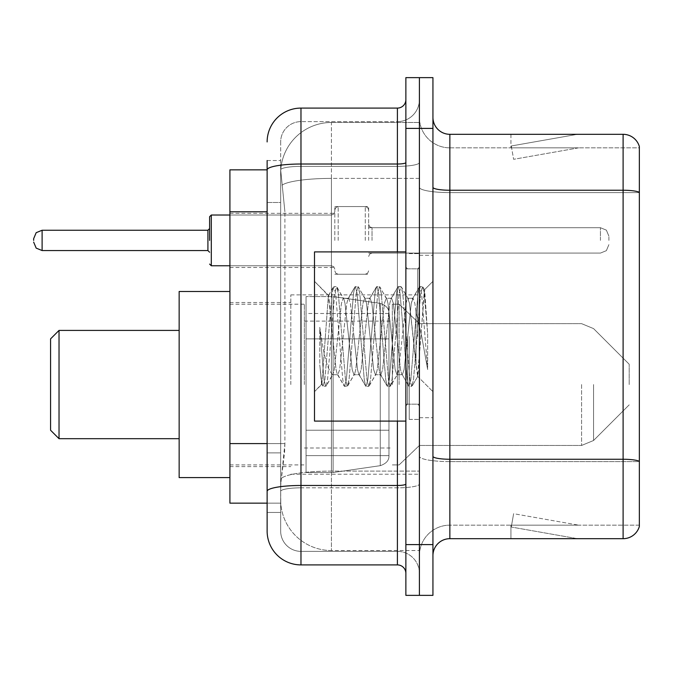<?xml version="1.0" encoding="UTF-8"?>
<svg xmlns="http://www.w3.org/2000/svg" width="673" height="673" viewBox="0 0 673 673"><rect width="100%" height="100%" fill="white"/><g stroke="black" fill="none" stroke-linecap="round" stroke-linejoin="round"><path stroke-width="0.5" stroke-dasharray="3.37 2.52" d="M419.405 384.552L419.405 294.883L419.405 384.552M290.82 384.552L290.82 294.883L290.82 384.552M334.809 240.404L334.809 206.561L334.809 240.404M229.914 240.404L229.914 213.333L229.914 240.404M368.644 240.404L368.644 206.561L368.644 240.404M419.405 240.404L419.405 227.71L419.405 240.404M267.131 443.583L284.906 443.583L284.578 452.399L280.877 482.852L284.906 443.583L284.906 211.793L284.906 443.583L229.914 443.583L229.914 503.152L280.784 503.152L280.666 499.77A50.761 50.761 0 0 0 331.427 550.522L419.405 550.522L419.405 471.1L419.405 550.522L331.427 550.522L331.427 471.1L331.427 550.522A50.761 50.761 0 0 1 280.666 499.77L280.666 489.439L280.784 503.152L267.131 503.152L267.131 202.489L267.131 452.887L280.666 452.887L280.666 512.456L267.131 512.456L267.131 497.229L267.131 512.456L280.666 512.456L280.666 202.489L280.666 452.887L267.131 452.887M280.877 482.852L280.666 489.439L280.877 482.852M229.914 384.552L229.914 291.493L229.914 384.552M331.427 122.478L419.405 122.478L419.405 178.395L419.405 122.478L331.427 122.478A50.761 50.761 0 0 0 280.742 170.547L284.906 211.793L280.742 170.547A50.761 50.761 0 0 1 331.427 122.478L331.427 178.395L419.405 178.395L419.405 471.1L419.405 178.395L331.427 178.395L331.427 122.478A50.761 50.761 0 0 0 280.742 170.547M267.131 169.848L229.914 169.848L229.914 443.583M267.131 531.064A33.835 33.835 0 0 0 300.974 564.908L300.974 551.372A20.299 20.299 0 0 1 280.666 531.064L280.666 169.89L280.666 531.064A20.299 20.299 0 0 0 300.974 551.372L397.406 551.372L397.406 497.229L397.406 564.908A8.463 8.463 0 0 1 405.869 573.362L405.869 99.638L405.869 573.362M419.405 497.229L419.405 162.546L419.405 497.229M419.405 336.5L419.405 419.405L419.405 336.5M405.869 336.5L405.869 421.096L405.869 336.5M405.869 128.4L405.869 77.639L419.405 77.639L419.405 128.4L419.405 77.639L432.941 77.639L432.941 128.4L419.405 128.4L419.405 544.6L419.405 128.4L405.869 128.4L405.869 544.6L419.405 544.6L419.405 595.361L419.405 544.6L432.941 544.6L432.941 128.4M432.941 544.6L432.941 595.361L405.869 595.361L405.869 544.6M419.405 99.638L419.405 162.546L419.405 99.638A21.999 21.999 0 0 1 397.406 121.628A21.999 21.999 0 0 0 419.405 99.638A21.999 21.999 0 0 1 397.406 121.628L397.406 551.372L300.974 551.372L300.974 487.832L397.406 487.832A21.999 3.819 0 0 0 419.405 484.013A21.999 3.819 0 0 1 397.406 487.832L397.406 121.628L300.974 121.628L397.406 121.628M405.869 162.546A8.463 1.472 0 0 1 397.406 164.019L300.974 164.019A33.835 5.872 180 0 0 267.131 169.89L267.131 491.357A33.835 5.872 180 0 1 300.974 485.477L300.974 108.092A33.835 33.835 0 0 0 267.131 141.936A33.835 33.835 0 0 1 300.974 108.092L397.406 108.092A8.463 8.463 0 0 0 405.869 99.638A8.463 8.463 0 0 1 397.406 108.092L397.406 497.229L397.406 487.832L300.974 487.832L300.974 121.628L300.974 166.366L397.406 166.366A21.999 3.819 0 0 0 419.405 162.546A21.999 3.819 0 0 1 397.406 166.366L300.974 166.366L300.974 497.229L300.974 485.477L397.406 485.477A8.463 1.472 -0 0 0 405.869 484.013M300.974 564.908L397.406 564.908M267.131 160.544L280.666 160.544L267.131 160.544L267.131 202.489L280.666 202.489L280.666 160.544L280.666 202.489L267.131 202.489M267.131 491.357L267.131 497.229M280.666 141.936L280.666 169.89L280.666 141.936A20.299 20.299 0 0 1 300.974 121.628A20.299 20.299 0 0 0 280.666 141.936A20.299 20.299 0 0 1 300.974 121.628M419.405 573.362A21.999 21.999 0 0 0 397.406 551.372A21.999 21.999 0 0 1 419.405 573.362A21.999 21.999 0 0 0 397.406 551.372M432.941 336.5L432.941 255.286L432.941 336.5M409.251 336.5L409.251 419.405L409.251 336.5M419.405 471.007L419.405 187.304L419.405 471.007M639.35 461.367L639.35 146.504A16.918 16.918 0 0 0 623.105 134.314L623.105 459.255A16.918 2.936 180 0 1 639.35 461.367L639.35 525.15L449.858 525.15L449.858 134.314A16.918 16.918 0 0 1 432.941 117.396L432.941 187.304L432.941 117.396M432.941 555.604L432.941 187.304L432.941 555.604A16.918 16.918 0 0 1 449.858 538.686L449.858 471.007L449.858 525.15L639.35 525.15L639.35 147.85L449.858 147.85A30.453 30.453 0 0 1 419.405 117.396L419.405 187.304L419.405 117.396A30.453 30.453 0 0 0 449.858 147.85L449.858 461.602A30.453 5.291 0 0 1 419.405 456.319A30.453 5.291 0 0 0 449.858 461.602L449.858 147.85A30.453 30.453 0 0 1 419.405 117.396M576.256 538.476A13.536 13.536 0 0 0 578.612 538.686L510.933 538.686L578.612 538.686A13.536 13.536 0 0 1 576.256 538.476A13.536 13.536 0 0 0 578.612 538.686A13.536 13.536 0 0 1 576.256 538.476A13.536 13.536 0 0 0 578.612 538.686A13.536 13.536 0 0 1 576.256 538.476A13.536 13.536 0 0 0 578.612 538.686A13.536 13.536 0 0 1 576.256 538.476A13.536 13.536 0 0 0 578.612 538.686A13.536 13.536 0 0 1 576.256 538.476A13.536 13.536 0 0 0 578.612 538.686A13.536 13.536 0 0 1 576.256 538.476A13.536 13.536 0 0 0 578.612 538.686A13.536 13.536 0 0 1 576.256 538.476A13.536 13.536 0 0 0 578.612 538.686A13.536 13.536 0 0 1 576.256 538.476A13.536 13.536 0 0 0 578.612 538.686A13.536 13.536 0 0 1 576.256 538.476L511.278 527.018L576.256 538.476M510.933 525.15L510.933 538.686L510.933 525.15L511.606 525.15L511.278 527.018L511.606 525.15L510.933 525.15L510.933 538.686L510.933 525.15L511.606 525.15L511.278 527.018L511.606 525.15L510.933 525.15L510.933 538.686L510.933 525.15L511.606 525.15L511.278 527.018L511.606 525.15L510.933 525.15L510.933 538.686L510.933 525.15L511.606 525.15L511.278 527.018L511.606 525.15L510.933 525.15L510.933 538.686L510.933 525.15L511.606 525.15L511.278 527.018L511.606 525.15L510.933 525.15L510.933 538.686L510.933 525.15L511.606 525.15L511.278 527.018L511.606 525.15L510.933 525.15L510.933 538.686L510.933 525.15L511.606 525.15L511.278 527.018L511.606 525.15L510.933 525.15L510.933 538.686L510.933 525.15L511.606 525.15L511.278 527.018L511.606 525.15L510.933 525.15L510.933 538.686L510.933 525.15L511.606 525.15L511.278 527.018L511.606 525.15L510.933 525.15M432.941 456.319A16.918 2.936 0 0 0 449.858 459.255L623.105 459.255L623.105 538.686A16.918 16.918 0 0 0 639.35 526.496M623.105 538.686L449.858 538.686M639.35 146.504A16.918 16.918 0 0 0 623.105 134.314L449.858 134.314M578.612 134.314L510.933 134.314L578.612 134.314A13.536 13.536 0 0 0 576.256 134.524A13.536 13.536 0 0 1 578.612 134.314A13.536 13.536 0 0 0 576.256 134.524A13.536 13.536 0 0 1 578.612 134.314A13.536 13.536 0 0 0 576.256 134.524A13.536 13.536 0 0 1 578.612 134.314A13.536 13.536 0 0 0 576.256 134.524A13.536 13.536 0 0 1 578.612 134.314A13.536 13.536 0 0 0 576.256 134.524A13.536 13.536 0 0 1 578.612 134.314A13.536 13.536 0 0 0 576.256 134.524A13.536 13.536 0 0 1 578.612 134.314A13.536 13.536 0 0 0 576.256 134.524A13.536 13.536 0 0 1 578.612 134.314A13.536 13.536 0 0 0 576.256 134.524A13.536 13.536 0 0 1 578.612 134.314A13.536 13.536 0 0 0 576.256 134.524A13.536 13.536 0 0 1 578.612 134.314M578.612 525.15L511.606 525.15L578.612 525.15L511.606 525.15L578.612 525.15L511.606 525.15L578.612 525.15L511.606 525.15L578.612 525.15L511.606 525.15L578.612 525.15L511.606 525.15L578.612 525.15L511.606 525.15L578.612 525.15L511.606 525.15L578.612 525.15L511.606 525.15L578.612 525.15L513.625 513.692L511.606 525.15L513.625 513.692L511.606 525.15L513.625 513.692L511.606 525.15L513.625 513.692L511.606 525.15L513.625 513.692L511.606 525.15L513.625 513.692L511.606 525.15L513.625 513.692L511.606 525.15L513.625 513.692L511.606 525.15L513.625 513.692L511.606 525.15L513.625 513.692L578.612 525.15M449.858 147.85L639.35 147.85L639.35 461.602L449.858 461.602L639.35 461.602M511.606 147.85L510.933 147.85L511.606 147.85L510.933 147.85L511.606 147.85L510.933 147.85L511.606 147.85L510.933 147.85L511.606 147.85L510.933 147.85L511.606 147.85L510.933 147.85L511.606 147.85L510.933 147.85L511.606 147.85L510.933 147.85L511.606 147.85L510.933 147.85L511.606 147.85L511.278 145.982L576.256 134.524L511.278 145.982L511.606 147.85L511.278 145.982L576.256 134.524L511.278 145.982L511.606 147.85L511.278 145.982L576.256 134.524L511.278 145.982L511.606 147.85L511.278 145.982L576.256 134.524L511.278 145.982L511.606 147.85L511.278 145.982L576.256 134.524L511.278 145.982L511.606 147.85L511.278 145.982L576.256 134.524L511.278 145.982L511.606 147.85L511.278 145.982L576.256 134.524L511.278 145.982L511.606 147.85L511.278 145.982L576.256 134.524L511.278 145.982L511.606 147.85L511.278 145.982L576.256 134.524L511.278 145.982L511.606 147.85L578.612 147.85L511.606 147.85L578.612 147.85L511.606 147.85L578.612 147.85L511.606 147.85L578.612 147.85L511.606 147.85L578.612 147.85L511.606 147.85L578.612 147.85L511.606 147.85L578.612 147.85L511.606 147.85L578.612 147.85L511.606 147.85L578.612 147.85L511.606 147.85L513.625 159.308L511.606 147.85M419.405 555.604A30.453 30.453 0 0 1 449.858 525.15A30.453 30.453 0 0 0 419.405 555.604A30.453 30.453 0 0 1 449.858 525.15M510.933 134.314L510.933 147.85L510.933 134.314M578.612 147.85L513.625 159.308L578.612 147.85M405.869 421.096L314.501 421.096L314.501 251.904L314.501 391.669L314.501 251.904L405.869 251.904M353.973 336.5L350.389 303.38L348.597 298.257L348.034 298.736L346.805 303.38L339.646 369.62L337.854 374.743L337.291 374.264L336.063 369.62L328.357 295.632L321.879 384.291L319.793 364.901L319.793 327.322L321.214 336.5C324.293 357.06 327.701 369.241 331.427 373.044L331.427 336.5L331.427 373.044L332.479 374.743L331.427 373.044C327.701 369.241 324.293 357.06 321.214 336.5L319.793 327.322L323.974 379.698L325.766 386.378L323.974 379.698L319.793 327.322L319.793 364.901L321.29 379.698L322.645 385.999L321.29 379.698L319.793 364.901L321.593 384.19L323.082 386.378L321.593 384.19L314.501 391.669L321.879 384.291L328.357 295.632L333.387 287.001L332.033 293.302L324.874 379.698L323.082 386.378L326.203 385.999L323.082 386.378L324.874 379.698L332.033 293.302L333.825 286.622L328.357 295.632L314.501 281.331L328.693 295.523L331.427 324.563L331.427 336.5L331.427 324.563L336.063 369.62L337.291 374.264L344.13 385.999L342.776 379.698L335.617 293.302L333.825 286.622L336.508 286.622L334.717 293.302L327.558 379.698L326.203 385.999L333.051 374.264L332.479 374.743L337.854 374.743L344.13 385.999L342.776 379.698L335.617 293.302L333.825 286.622L336.508 286.622L334.717 293.302L327.558 379.698L326.203 385.999L332.479 374.743L337.854 374.743L339.646 369.62L346.805 303.38L348.034 298.736L354.873 287.001L353.518 293.302L346.359 379.698L344.568 386.378L344.13 385.999L347.251 386.378L345.468 379.698L338.3 293.302L336.508 286.622L343.794 298.736L343.222 298.257L341.438 303.38L334.271 369.62L333.051 374.264L334.271 369.62L341.438 303.38L343.222 298.257L348.597 298.257L354.873 287.001L353.518 293.302L346.359 379.698L344.568 386.378L347.251 386.378L345.468 379.698L338.3 293.302L336.946 287.001L343.222 298.257L348.597 298.257L350.389 303.38L357.548 369.62L358.776 374.264L357.548 369.62L353.973 336.5M348.597 336.5L345.013 303.38L343.794 298.736L345.013 303.38L352.181 369.62L353.973 374.743L352.181 369.62L348.597 336.5M375.458 336.5L371.875 303.38L370.083 298.257L369.519 298.736L368.291 303.38L361.132 369.62L359.34 374.743L358.776 374.264L365.616 385.999L364.261 379.698L357.102 293.302L355.31 286.622L354.873 287.001L357.994 286.622L356.21 293.302L349.043 379.698L347.251 386.378L354.536 374.264L353.973 374.743L359.34 374.743L365.616 385.999L364.261 379.698L357.102 293.302L355.31 286.622L357.994 286.622L356.21 293.302L349.043 379.698L347.689 385.999L353.973 374.743L359.34 374.743L361.132 369.62L368.291 303.38L369.519 298.736L376.358 287.001L375.012 293.302L367.845 379.698L366.053 386.378L365.616 385.999L368.745 386.378L366.953 379.698L359.786 293.302L357.994 286.622L365.279 298.736L364.716 298.257L362.924 303.38L355.756 369.62L354.536 374.264L355.756 369.62L362.924 303.38L364.716 298.257L370.083 298.257L376.358 287.001L375.012 293.302L367.845 379.698L366.053 386.378L368.745 386.378L366.953 379.698L359.786 293.302L358.44 287.001L364.716 298.257L370.083 298.257L371.875 303.38L379.034 369.62L380.262 374.264L379.034 369.62L375.458 336.5M370.083 336.5L366.499 303.38L365.279 298.736L366.499 303.38L373.666 369.62L375.458 374.743L373.666 369.62L370.083 336.5M396.944 336.5L393.36 303.38L391.568 298.257L391.005 298.736L389.785 303.38L382.617 369.62L380.825 374.743L380.262 374.264L387.101 385.999L385.755 379.698L378.588 293.302L376.796 286.622L376.358 287.001L379.488 286.622L377.696 293.302L370.529 379.698L368.745 386.378L376.022 374.264L375.458 374.743L380.825 374.743L387.101 385.999L385.755 379.698L378.588 293.302L376.796 286.622L379.488 286.622L377.696 293.302L370.529 379.698L369.183 385.999L375.458 374.743L380.825 374.743L382.617 369.62L389.785 303.38L391.005 298.736L397.844 287.001L396.498 293.302L389.331 379.698L387.539 386.378L387.101 385.999L390.231 386.378L388.439 379.698L381.271 293.302L379.488 286.622L386.765 298.736L386.201 298.257L384.409 303.38L377.25 369.62L376.022 374.264L377.25 369.62L384.409 303.38L386.201 298.257L391.568 298.257L397.844 287.001L396.498 293.302L389.331 379.698L387.539 386.378L390.231 386.378L388.439 379.698L381.271 293.302L379.925 287.001L386.201 298.257L391.568 298.257L393.36 303.38L400.528 369.62L401.747 374.264L400.528 369.62L396.944 336.5M391.568 336.5L387.993 303.38L386.765 298.736L387.993 303.38L395.152 369.62L396.944 374.743L395.152 369.62L391.568 336.5M416.023 311.927L416.023 365.397L409.478 303.38L407.687 298.257L405.895 303.38L398.736 369.62L396.944 374.743L402.311 374.743L408.595 385.999L407.241 379.698L400.073 293.302L398.29 286.622L397.844 287.001L400.973 286.622L399.182 293.302L392.023 379.698L390.231 386.378L397.507 374.264L396.944 374.743L402.311 374.743L408.595 385.999L407.241 379.698L400.073 293.302L398.29 286.622L400.973 286.622L399.182 293.302L392.023 379.698L390.668 385.999L397.507 374.264L398.736 369.62L405.895 303.38L407.687 298.257L413.062 298.257L411.27 303.38L404.103 369.62L402.311 374.743L404.103 369.62L411.27 303.38L412.49 298.736L419.338 287.001L417.983 293.302L410.816 379.698L409.033 386.378L408.595 385.999L411.716 386.378L409.924 379.698L402.765 293.302L400.973 286.622L408.25 298.736L407.687 298.257L413.062 298.257L419.338 287.001L417.983 293.302L410.816 379.698L409.033 386.378L411.716 386.378L409.924 379.698L402.765 293.302L401.411 287.001L408.25 298.736L409.478 303.38L417.546 376.266L424.655 290.021L427.649 333.631L427.649 369.553L421.727 336.5L416.023 311.927L414.846 303.38L413.062 298.257L414.846 303.38L416.023 311.927L416.023 365.397L417.891 376.14L424.36 289.912L427.649 333.631L424.251 293.302L422.459 286.622L420.667 293.302L413.508 379.698L411.716 386.378L413.508 379.698L420.667 293.302L422.459 286.622L424.251 293.302L427.649 333.631L427.649 369.553L421.567 293.302L419.775 286.622L419.338 287.001L422.459 286.622L419.775 286.622L421.567 293.302L427.649 369.553L421.727 336.5L416.023 311.927M50.568 384.552L50.568 430.232L50.568 338.872L50.568 430.232L50.568 338.872L50.568 430.232L50.568 338.872L50.568 430.232L50.568 338.872L50.568 430.232L50.568 338.872L50.568 430.232L50.568 338.872L50.568 384.552L50.568 338.872L59.031 330.409L59.031 438.687L59.031 330.409L59.031 438.687L59.031 330.409L59.031 438.687L59.031 330.409L59.031 438.687L59.031 330.409L59.031 438.687L59.031 330.409L59.031 438.687L59.031 330.409L179.153 330.409L179.153 477.603L179.153 291.493L179.153 477.603L179.153 291.493L179.153 477.603L179.153 291.493L179.153 477.603L179.153 291.493L179.153 477.603L179.153 291.493L179.153 477.603L179.153 291.493L179.153 438.687L179.153 330.409L59.031 330.409L179.153 330.409L59.031 330.409L179.153 330.409L59.031 330.409L59.031 438.687L179.153 438.687L59.031 438.687L179.153 438.687L59.031 438.687L179.153 438.687L59.031 438.687L50.568 430.232L50.568 384.552M629.196 384.552L629.196 364.244L629.196 384.552M399.097 384.552L399.097 304.188L399.097 384.552M392.334 384.552L392.334 304.188L392.334 384.552M304.356 384.552L304.356 304.188L304.356 384.552M333.118 430.232L333.118 296.574L333.118 338.872L380.262 338.872L380.262 303.43L380.262 465.674C386.319 463.604 389.221 460.256 388.952 455.629L388.952 313.475L388.952 338.872L380.262 338.872L380.262 303.43L380.262 465.674L380.262 430.232L388.952 430.232L306.047 430.232L306.047 472.53L306.047 296.574L306.047 338.872L306.047 313.492L306.047 338.872L388.952 338.872L380.262 338.872L380.262 303.43L380.262 465.674L380.262 430.232L333.118 430.232L333.118 472.53L333.118 430.232L380.262 430.232L333.118 430.232L333.118 472.53L333.118 296.574L333.118 338.872L306.047 338.872L388.952 338.872L306.047 338.872L306.047 296.574L306.047 472.53L306.047 430.232L388.952 430.232L388.952 313.492L388.952 338.872L306.047 338.872L306.047 296.574L306.047 472.53L306.047 430.232L388.952 430.232L388.952 313.492L388.952 338.872L306.047 338.872L306.047 313.492L306.047 455.613L306.047 430.232L388.952 430.232L388.952 313.492L388.952 338.872L306.047 338.872L306.047 296.574L306.047 472.53L306.047 430.232L388.952 430.232L388.952 313.492L388.952 338.872L306.047 338.872L306.047 313.492L306.047 455.613L306.047 430.232L333.118 430.232L333.118 296.574L333.118 338.872L306.047 338.872L306.047 296.574L306.047 472.53L306.047 430.232L388.952 430.232L388.952 313.492L388.952 338.872L306.047 338.872L306.047 313.492L306.047 455.613L306.047 430.232L388.952 430.232L388.952 313.492L388.952 338.872L306.047 338.872L306.047 296.574L306.047 472.53L306.047 430.232L388.952 430.232L388.952 313.492L388.952 338.872L306.047 338.872L306.047 313.492L306.047 455.613L306.047 430.232L333.118 430.232L333.118 296.574L333.118 338.872L306.047 338.872L306.047 296.574L306.047 472.53L306.047 430.232L388.952 430.224L388.952 455.629L306.047 455.613L306.047 430.232L388.952 430.232L388.952 455.629L306.047 455.613L306.047 430.232L388.952 430.232L388.952 455.629L306.047 455.613L306.047 430.232L333.118 430.232L333.118 472.53L333.118 296.574L333.118 338.872L306.047 338.872L306.047 313.492L306.047 455.613L306.047 313.492L306.047 455.613L388.952 455.613L306.047 455.613M380.262 338.872L380.262 303.43L380.262 338.872L380.262 303.43L380.262 338.872L333.118 338.872L333.118 296.574L333.118 338.872L380.262 338.872L333.118 338.872M380.262 430.232L388.952 430.232L388.952 455.629C389.221 460.256 386.319 463.604 380.262 465.674L333.118 472.53L306.047 472.53L333.118 472.53L380.262 465.674C386.319 463.604 389.221 460.256 388.952 455.629L388.952 313.475C389.221 308.848 386.319 305.5 380.262 303.43L333.118 296.574L306.047 296.574L333.118 296.574L380.262 303.43C386.319 305.5 389.221 308.848 388.952 313.475L388.952 338.872L388.952 313.475C389.221 308.848 386.319 305.5 380.262 303.43L333.118 296.574L306.047 296.574L333.118 296.574L306.047 296.574L333.118 296.574L380.262 303.43C386.319 305.5 389.221 308.848 388.952 313.475L388.952 455.629C389.221 460.256 386.319 463.604 380.262 465.674L333.118 472.53L333.118 296.574L380.262 303.43C386.319 305.5 389.221 308.848 388.952 313.475L388.952 455.629C389.221 460.256 386.319 463.604 380.262 465.674L333.118 472.53L306.047 472.53L333.118 472.53L333.118 296.574L380.262 303.43C386.319 305.5 389.221 308.848 388.952 313.475L388.952 455.629C389.221 460.256 386.319 463.604 380.262 465.674L333.118 472.53L306.047 472.53L333.118 472.53L380.262 465.674L380.262 303.43L380.262 465.674L380.262 430.232L388.952 430.232L388.952 455.629L388.952 313.475L306.047 313.492M179.153 477.603L229.914 477.603L179.153 477.603L229.914 477.603L179.153 477.603L229.914 477.603L179.153 477.603L179.153 291.493L229.914 291.493L179.153 291.493M209.606 240.404L209.606 216.714L209.606 240.404M33.65 240.404L33.65 238.705L33.65 240.404M608.897 240.404L608.897 236.173L608.897 240.404M331.427 471.1A50.761 8.816 180 0 0 281.28 478.553A50.761 8.816 180 0 1 331.427 471.1L419.405 471.1L331.427 471.1L331.427 178.395L331.427 471.1M281.995 185.21A50.761 8.816 180 0 1 331.427 178.395A50.761 8.816 180 0 0 281.995 185.21M280.666 499.77A50.761 50.761 0 0 0 331.427 550.522M267.131 211.793L229.914 211.793M397.406 421.096L397.406 251.904M300.974 166.366A20.299 3.525 180 0 0 280.666 169.89A20.299 3.525 180 0 1 300.974 166.366M300.974 487.832A20.299 3.525 180 0 0 280.666 491.357A20.299 3.525 180 0 1 300.974 487.832M300.974 551.372A20.299 20.299 0 0 1 280.666 531.064M432.941 187.304A16.918 2.936 0 0 0 449.858 190.24L623.105 190.24A16.918 2.936 180 0 1 639.35 192.36M639.35 192.596L449.858 192.596A30.453 5.291 0 0 1 419.405 187.304A30.453 5.291 0 0 0 449.858 192.596L639.35 192.596M417.714 336.5L417.714 268.821L417.714 336.5M407.56 336.5L407.56 404.179L407.56 336.5M593.552 384.552L593.552 440.504L593.552 384.552M581.581 384.552L581.581 445.459L581.581 384.552M211.297 265.776L331.427 265.776L211.297 265.776L209.606 264.085L211.297 265.776L331.427 265.776L211.297 265.776L209.606 264.085L211.297 265.776L331.427 265.776L211.297 265.776L209.606 264.085L211.297 265.776L331.427 265.776L211.297 265.776L209.606 264.085L211.297 265.776L331.427 265.776L211.297 265.776L209.606 264.085L211.297 265.776L331.427 265.776L211.297 265.776L209.606 264.085L211.297 265.776L331.427 265.776L211.297 265.776L209.606 264.085L211.297 265.776L331.427 265.776L331.427 240.404L331.427 265.776L211.297 265.776L209.606 264.085L211.297 265.776L211.297 215.024L211.297 265.776L211.297 215.024L211.297 265.776L211.297 215.024L211.297 265.776L211.297 215.024L211.297 265.776L211.297 215.024L211.297 265.776L211.297 215.024L211.297 265.776L211.297 215.024L211.297 265.776L211.297 215.024L211.297 265.776L211.297 215.024L211.297 265.776L211.297 215.024L211.297 265.776L211.297 215.024L211.297 265.776L211.297 215.024L211.297 265.776L211.297 215.024L211.297 265.776L211.297 215.024L211.297 265.776L211.297 215.024L211.297 265.776L211.297 215.024L211.297 240.404L211.297 215.024L331.427 215.024L331.427 265.776L331.427 215.024L331.427 265.776L331.427 215.024L331.427 265.776L331.427 215.024L331.427 265.776L331.427 215.024L331.427 265.776L331.427 215.024L331.427 265.776L331.427 215.024L331.427 265.776L331.427 215.024L331.427 265.776L331.427 215.024L331.427 265.776L331.427 215.024L331.427 265.776L331.427 215.024L331.427 265.776L331.427 215.024L331.427 265.776L331.427 215.024L331.427 265.776L331.427 215.024L331.427 265.776L331.427 215.024L331.427 265.776L331.427 215.024L331.427 265.776L331.427 215.024L333.8 214.048L334.809 211.642L333.8 214.048L331.427 215.024L333.8 214.048L334.809 211.642L333.8 214.048L331.427 215.024L333.8 214.048L334.809 211.642L333.8 214.048L331.427 215.024L333.8 214.048L334.809 211.642L333.8 214.048L331.427 215.024L333.8 214.048L334.809 211.642L333.8 214.048L331.427 215.024L333.8 214.048L334.809 211.642L333.8 214.048L331.427 215.024L333.8 214.048L334.809 211.642L333.8 214.048L331.427 215.024L333.8 214.048L334.809 211.642L333.8 214.048L331.427 215.024L333.8 214.048L334.809 211.642M207.915 240.404L207.915 230.25L207.915 250.549L207.915 230.25L207.915 250.549L207.915 230.25L207.915 250.549L207.915 230.25L207.915 250.549L207.915 230.25L207.915 250.549L207.915 230.25L207.915 250.549L207.915 230.25L207.915 250.549L207.915 230.25L207.915 250.549L207.915 230.25L207.915 250.549L207.915 230.25L207.915 250.549L207.915 230.25L207.915 250.549L207.915 230.25L207.915 250.549L207.915 230.25L207.915 250.549L207.915 230.25L207.915 250.549L207.915 230.25L207.915 250.549L207.915 230.25L207.915 250.549L207.915 240.404L207.915 250.549L209.606 252.24L207.915 250.549L209.606 252.24L207.915 250.549L209.606 252.24L207.915 250.549L209.606 252.24L207.915 250.549L209.606 252.24L207.915 250.549L209.606 252.24L207.915 250.549L209.606 252.24L207.915 250.549L209.606 252.24L207.915 250.549L42.113 250.549L42.113 230.25L42.113 250.549L42.113 230.25L42.113 250.549L42.113 230.25L42.113 250.549L42.113 230.25L42.113 250.549L42.113 230.25L42.113 250.549L42.113 230.25L42.113 250.549L42.113 230.25L42.113 250.549L42.113 230.25L42.113 250.549L42.113 230.25L42.113 250.549L42.113 230.25L42.113 250.549L42.113 230.25L42.113 250.549L42.113 230.25L42.113 250.549L42.113 230.25L42.113 250.549L42.113 230.25L42.113 250.549L42.113 230.25L42.113 250.549L42.113 230.25L42.113 240.404L42.113 230.25L207.915 230.25L207.915 240.404M372.026 240.404L372.026 227.71L372.026 240.404M365.262 240.404L365.262 206.561L365.262 240.404M338.191 240.404L338.191 206.561L338.191 240.404M600.434 240.404L600.434 227.71L600.434 240.404M290.82 294.883L419.405 294.883M229.914 213.333L334.809 213.333M334.809 206.561L368.644 206.561M368.644 227.71L419.405 227.71M229.914 302.497L290.82 302.497M229.914 466.608L290.82 466.608M368.644 253.09L419.405 253.09M334.809 274.239L368.644 274.239M229.914 267.467L334.809 267.467M290.82 474.221L419.405 474.221M405.869 268.821L419.405 268.821L405.869 268.821M405.869 404.179L419.405 404.179L405.869 404.179M419.405 255.286L432.941 255.286L419.405 255.286M409.251 419.405L419.405 419.405L409.251 419.405M409.251 253.595L419.405 253.595L409.251 253.595M419.405 417.714L432.941 417.714L419.405 417.714M417.714 268.821L419.405 267.131L417.714 268.821L407.56 268.821L405.869 267.131L407.56 268.821L417.714 268.821M407.56 404.179L417.714 404.179L419.405 405.869L417.714 404.179L407.56 404.179L405.869 405.869L407.56 404.179M424.36 289.912L432.941 281.331L424.36 289.912M417.546 376.274L432.941 391.669L417.546 376.274M417.899 376.148L412.154 385.999L417.899 376.148M424.655 290.021L422.896 287.001L424.655 290.021M629.196 404.852L593.552 440.504L581.581 445.459L593.552 440.504L629.196 404.852L593.552 440.504L581.581 445.459L593.552 440.504L629.196 404.852L593.552 440.504L581.581 445.459L593.552 440.504L629.196 404.852L593.552 440.504L581.581 445.459L419.405 445.459L399.097 464.917L392.334 464.917L399.097 464.917L419.405 445.459L581.581 445.459L419.405 445.459L399.097 464.917L392.334 464.917L399.097 464.917L419.405 445.459L581.581 445.459L419.405 445.459L399.097 464.917L392.334 464.917L399.097 464.917L419.405 445.459L581.581 445.459L419.405 445.459L399.097 464.917L392.334 464.917M304.356 447.999L392.334 447.999M229.914 464.917L304.356 464.917M229.914 304.188L304.356 304.188M304.356 321.105L392.334 321.105M392.334 304.188L399.097 304.188L419.405 323.646L581.581 323.646L419.405 323.646L399.097 304.188L392.334 304.188L399.097 304.188L419.405 323.646L581.581 323.646L419.405 323.646L399.097 304.188L392.334 304.188L399.097 304.188L419.405 323.646L581.581 323.646L419.405 323.646L399.097 304.188L392.334 304.188L399.097 304.188L419.405 323.646L581.581 323.646L593.552 328.601L629.196 364.244L593.552 328.601L581.581 323.646L593.552 328.601L629.196 364.244L593.552 328.601L581.581 323.646L593.552 328.601L629.196 364.244L593.552 328.601L581.581 323.646L593.552 328.601L629.196 364.244M50.568 430.232L59.031 438.687M50.568 338.872L59.031 330.409M306.047 472.53L333.118 472.53L380.262 465.674C386.319 463.604 389.221 460.256 388.952 455.629L388.952 313.475C389.221 308.848 386.319 305.5 380.262 303.43L333.118 296.574L306.047 296.574M207.915 230.25L209.606 228.559L207.915 230.25L209.606 228.559L207.915 230.25L209.606 228.559L207.915 230.25L209.606 228.559L207.915 230.25L209.606 228.559L207.915 230.25L209.606 228.559L207.915 230.25L209.606 228.559L207.915 230.25L209.606 228.559L207.915 230.25L42.113 230.25L36.174 232.681L33.65 238.705L36.174 232.681L42.113 230.25L207.915 230.25L42.113 230.25L36.174 232.681L33.65 238.705L36.174 232.681L42.113 230.25L207.915 230.25L42.113 230.25L36.174 232.681L33.65 238.705L36.174 232.681L42.113 230.25L207.915 230.25L42.113 230.25L36.174 232.681L33.65 238.705L36.174 232.681L42.113 230.25L207.915 230.25L42.113 230.25L36.174 232.681L33.65 238.705L36.174 232.681L42.113 230.25L207.915 230.25L42.113 230.25L36.174 232.681L33.65 238.705L36.174 232.681L42.113 230.25L207.915 230.25L42.113 230.25L36.174 232.681L33.65 238.705L36.174 232.681L42.113 230.25L207.915 230.25L42.113 230.25L36.174 232.681L33.65 238.705L36.174 232.681L42.113 230.25M42.113 250.549L36.174 248.118L33.65 242.095L36.174 248.118L42.113 250.549L207.915 250.549L42.113 250.549L36.174 248.118L33.65 242.095L36.174 248.118L42.113 250.549L207.915 250.549L42.113 250.549L36.174 248.118L33.65 242.095L36.174 248.118L42.113 250.549L207.915 250.549L42.113 250.549L36.174 248.118L33.65 242.095L36.174 248.118L42.113 250.549L207.915 250.549L42.113 250.549L36.174 248.118L33.65 242.095L36.174 248.118L42.113 250.549L207.915 250.549L42.113 250.549L36.174 248.118L33.65 242.095L36.174 248.118L42.113 250.549L207.915 250.549L42.113 250.549L36.174 248.118L33.65 242.095L36.174 248.118L42.113 250.549L207.915 250.549L42.113 250.549L36.174 248.118L33.65 242.095L36.174 248.118L42.113 250.549L207.915 250.549M368.644 224.328L369.654 226.742L372.026 227.71L600.434 227.71L372.026 227.71L369.654 226.742L368.644 224.328L369.654 226.742L372.026 227.71L600.434 227.71L372.026 227.71L369.654 226.742L368.644 224.328L369.654 226.742L372.026 227.71L600.434 227.71L372.026 227.71L369.654 226.742L368.644 224.328L369.654 226.742L372.026 227.71L600.434 227.71L372.026 227.71L369.654 226.742L368.644 224.328L369.654 226.742L372.026 227.71L600.434 227.71L372.026 227.71L369.654 226.742L368.644 224.328L369.654 226.742L372.026 227.71L600.434 227.71L372.026 227.71L369.654 226.742L368.644 224.328L369.654 226.742L372.026 227.71L600.434 227.71L372.026 227.71L369.654 226.742L368.644 224.328L369.654 226.742L372.026 227.71L600.434 227.71L372.026 227.71L369.654 226.742L368.644 224.328L369.654 226.742L372.026 227.71L600.434 227.71L606.373 230.141L608.897 236.173L606.373 230.141L600.434 227.71L606.373 230.141L608.897 236.173L606.373 230.141L600.434 227.71L606.373 230.141L608.897 236.173L606.373 230.141L600.434 227.71L606.373 230.141L608.897 236.173L606.373 230.141L600.434 227.71L606.373 230.141L608.897 236.173L606.373 230.141L600.434 227.71L606.373 230.141L608.897 236.173L606.373 230.141L600.434 227.71L606.373 230.141L608.897 236.173L606.373 230.141L600.434 227.71L606.373 230.141L608.897 236.173L606.373 230.141L600.434 227.71L606.373 230.141L608.897 236.173M334.809 270.857L335.819 273.263L338.191 274.239L365.262 274.239L338.191 274.239L335.819 273.263L334.809 270.857L335.819 273.263L338.191 274.239L365.262 274.239L338.191 274.239L335.819 273.263L334.809 270.857L335.819 273.263L338.191 274.239L365.262 274.239L338.191 274.239L335.819 273.263L334.809 270.857L335.819 273.263L338.191 274.239L365.262 274.239L338.191 274.239L335.819 273.263L334.809 270.857L335.819 273.263L338.191 274.239L365.262 274.239L338.191 274.239L335.819 273.263L334.809 270.857L335.819 273.263L338.191 274.239L365.262 274.239L338.191 274.239L335.819 273.263L334.809 270.857L335.819 273.263L338.191 274.239L365.262 274.239L338.191 274.239L335.819 273.263L334.809 270.857L335.819 273.263L338.191 274.239L365.262 274.239L338.191 274.239L335.819 273.263L334.809 270.857L335.819 273.263L338.191 274.239L365.262 274.239L367.635 273.263L368.644 270.857L367.635 273.263L365.262 274.239L367.635 273.263L368.644 270.857L367.635 273.263L365.262 274.239L367.635 273.263L368.644 270.857L367.635 273.263L365.262 274.239L367.635 273.263L368.644 270.857L367.635 273.263L365.262 274.239L367.635 273.263L368.644 270.857L367.635 273.263L365.262 274.239L367.635 273.263L368.644 270.857L367.635 273.263L365.262 274.239L367.635 273.263L368.644 270.857L367.635 273.263L365.262 274.239L367.635 273.263L368.644 270.857L367.635 273.263L365.262 274.239L367.635 273.263L368.644 270.857M368.644 256.472L369.654 254.066L372.026 253.09L600.434 253.09L372.026 253.09L369.654 254.066L368.644 256.472L369.654 254.066L372.026 253.09L600.434 253.09L372.026 253.09L369.654 254.066L368.644 256.472L369.654 254.066L372.026 253.09L600.434 253.09L372.026 253.09L369.654 254.066L368.644 256.472L369.654 254.066L372.026 253.09L600.434 253.09L372.026 253.09L369.654 254.066L368.644 256.472L369.654 254.066L372.026 253.09L600.434 253.09L372.026 253.09L369.654 254.066L368.644 256.472L369.654 254.066L372.026 253.09L600.434 253.09L372.026 253.09L369.654 254.066L368.644 256.472L369.654 254.066L372.026 253.09L600.434 253.09L372.026 253.09L369.654 254.066L368.644 256.472L369.654 254.066L372.026 253.09L600.434 253.09L372.026 253.09L369.654 254.066L368.644 256.472L369.654 254.066L372.026 253.09L600.434 253.09L606.373 250.659L608.897 244.627L606.373 250.659L600.434 253.09L606.373 250.659L608.897 244.627L606.373 250.659L600.434 253.09L606.373 250.659L608.897 244.627L606.373 250.659L600.434 253.09L606.373 250.659L608.897 244.627L606.373 250.659L600.434 253.09L606.373 250.659L608.897 244.627L606.373 250.659L600.434 253.09L606.373 250.659L608.897 244.627L606.373 250.659L600.434 253.09L606.373 250.659L608.897 244.627L606.373 250.659L600.434 253.09L606.373 250.659L608.897 244.627L606.373 250.659L600.434 253.09L606.373 250.659L608.897 244.627M334.809 209.942L335.819 207.536L338.191 206.561L365.262 206.561L338.191 206.561L335.819 207.536L334.809 209.942L335.819 207.536L338.191 206.561L365.262 206.561L338.191 206.561L335.819 207.536L334.809 209.942L335.819 207.536L338.191 206.561L365.262 206.561L338.191 206.561L335.819 207.536L334.809 209.942L335.819 207.536L338.191 206.561L365.262 206.561L338.191 206.561L335.819 207.536L334.809 209.942L335.819 207.536L338.191 206.561L365.262 206.561L338.191 206.561L335.819 207.536L334.809 209.942L335.819 207.536L338.191 206.561L365.262 206.561L338.191 206.561L335.819 207.536L334.809 209.942L335.819 207.536L338.191 206.561L365.262 206.561L338.191 206.561L335.819 207.536L334.809 209.942L335.819 207.536L338.191 206.561L365.262 206.561L338.191 206.561L335.819 207.536L334.809 209.942L335.819 207.536L338.191 206.561L365.262 206.561L367.635 207.536L368.644 209.942L367.635 207.536L365.262 206.561L367.635 207.536L368.644 209.942L367.635 207.536L365.262 206.561L367.635 207.536L368.644 209.942L367.635 207.536L365.262 206.561L367.635 207.536L368.644 209.942L367.635 207.536L365.262 206.561L367.635 207.536L368.644 209.942L367.635 207.536L365.262 206.561L367.635 207.536L368.644 209.942L367.635 207.536L365.262 206.561L367.635 207.536L368.644 209.942L367.635 207.536L365.262 206.561L367.635 207.536L368.644 209.942L367.635 207.536L365.262 206.561L367.635 207.536L368.644 209.942M229.914 265.776L331.427 265.776L333.8 266.752L334.809 269.166L333.8 266.752L331.427 265.776L333.8 266.752L334.809 269.166L333.8 266.752L331.427 265.776L333.8 266.752L334.809 269.166L333.8 266.752L331.427 265.776L333.8 266.752L334.809 269.166L333.8 266.752L331.427 265.776L333.8 266.752L334.809 269.166L333.8 266.752L331.427 265.776L333.8 266.752L334.809 269.166L333.8 266.752L331.427 265.776L333.8 266.752L334.809 269.166L333.8 266.752L331.427 265.776L333.8 266.752L334.809 269.166L333.8 266.752L331.427 265.776L333.8 266.752L334.809 269.166M211.297 215.024L209.606 216.714L211.297 215.024L331.427 215.024L211.297 215.024L209.606 216.714L211.297 215.024L331.427 215.024L211.297 215.024L209.606 216.714L211.297 215.024L331.427 215.024L211.297 215.024L209.606 216.714L211.297 215.024L331.427 215.024L211.297 215.024L209.606 216.714L211.297 215.024L331.427 215.024L211.297 215.024L209.606 216.714L211.297 215.024L331.427 215.024L211.297 215.024L209.606 216.714L211.297 215.024L331.427 215.024L211.297 215.024L209.606 216.714L211.297 215.024L331.427 215.024L229.914 215.024"/><path stroke-width="1.01" d="M267.131 169.848L229.914 169.848L229.914 503.152L267.131 503.152L267.131 531.064L267.131 160.544M405.869 544.6L405.869 595.361L419.405 595.361L419.405 544.6L419.405 595.361L432.941 595.361L432.941 544.6L419.405 544.6L419.405 128.4L419.405 544.6L405.869 544.6L405.869 128.4L419.405 128.4L419.405 77.639L419.405 128.4L432.941 128.4L432.941 544.6M432.941 128.4L432.941 77.639L405.869 77.639L405.869 128.4M267.131 141.936A33.835 33.835 0 0 1 300.974 108.092L300.974 564.908L397.406 564.908L397.406 421.096M300.974 108.092L397.406 108.092A8.463 8.463 0 0 0 405.869 99.638M267.131 202.489L267.131 169.89A33.835 5.872 180 0 1 300.974 164.019L397.406 164.019L397.406 108.092M267.131 497.229L267.131 452.887M405.869 573.362A8.463 8.463 0 0 0 397.406 564.908M300.974 564.908A33.835 33.835 0 0 1 267.131 531.064M639.35 461.602L639.35 526.496A16.918 16.918 0 0 1 623.105 538.686L449.858 538.686A16.918 16.918 0 0 0 432.941 555.604M639.35 146.504A16.918 16.918 0 0 0 623.105 134.314A16.918 16.918 0 0 1 639.35 146.504L639.35 526.496M639.35 192.36A16.918 2.936 180 0 0 623.105 190.24L623.105 134.314L449.858 134.314A16.918 16.918 0 0 1 432.941 117.396A16.918 16.918 0 0 0 449.858 134.314L449.858 538.686M59.031 438.687L59.031 330.409L50.568 338.872L50.568 430.232L59.031 438.687L179.153 438.687M229.914 291.493L179.153 291.493L179.153 477.603L229.914 477.603M405.869 251.904L314.501 251.904L314.501 421.096L405.869 421.096M209.606 240.404L209.606 216.714L209.606 240.404M33.65 240.404L33.65 238.705L33.65 240.404M267.131 211.793L229.914 211.793M267.131 443.583L229.914 443.583M405.869 484.013A8.463 1.472 0 0 1 397.406 485.477L300.974 485.477A33.835 5.872 180 0 0 267.131 491.357M397.406 251.904L397.406 164.019A8.463 1.472 0 0 0 405.869 162.546M639.35 461.367A16.918 2.936 180 0 0 623.105 459.255L623.105 190.24L449.858 190.24A16.918 2.936 0 0 1 432.941 187.304M623.105 538.686L623.105 459.255L449.858 459.255A16.918 2.936 0 0 1 432.941 456.319M229.914 215.024L211.297 215.024L211.297 265.776L209.606 264.085M207.915 230.25L42.113 230.25L42.113 250.549L207.915 250.549L207.915 230.25L209.606 228.559M59.031 330.409L179.153 330.409M42.113 250.549L36.174 248.118L33.65 242.095M211.297 265.776L229.914 265.776M42.113 230.25L36.174 232.681L33.65 238.705M207.915 250.549L209.606 252.24M211.297 215.024L209.606 216.714"/></g></svg>
